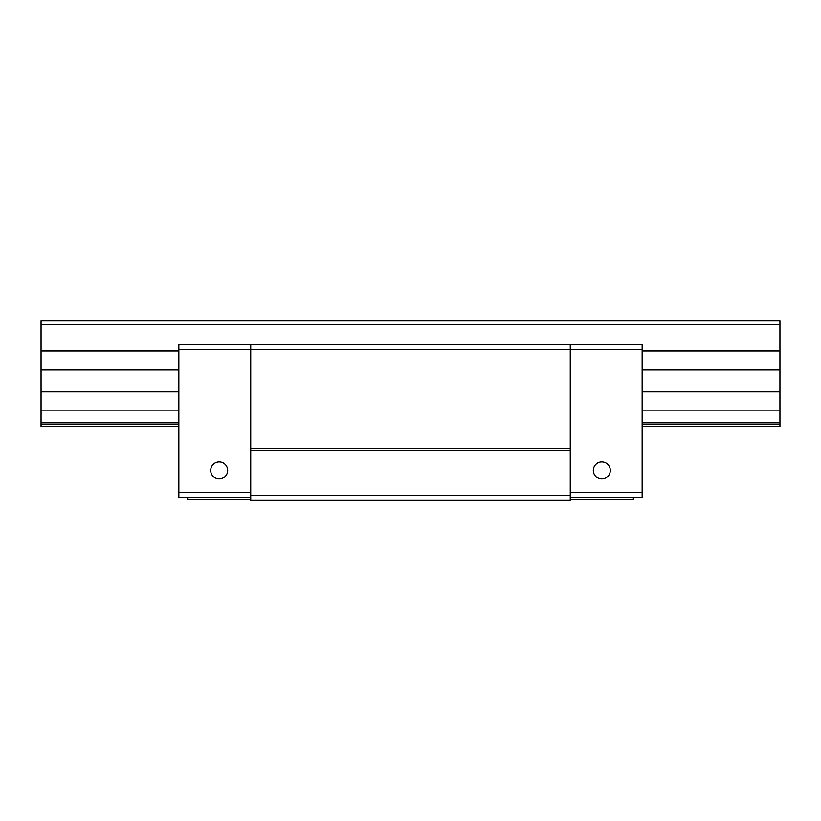 <?xml version="1.0" encoding="UTF-8"?>
<svg xmlns="http://www.w3.org/2000/svg" width="821" height="821" viewBox="0 0 821 821"><rect width="100%" height="100%" fill="white"/><g stroke="black" fill="none" stroke-linecap="round" stroke-linejoin="round"><path stroke-width="1.23" d="M250.733 344.594L250.733 500.369L570.267 500.369L570.267 344.594L178.845 344.594L178.845 497.372L250.733 497.372M178.845 492.374L250.733 492.374M570.267 497.372L642.155 497.372L642.155 344.594L570.267 344.594M570.267 499.363L633.371 499.363L633.371 497.372M570.267 495.371L250.733 495.371M570.267 450.442L250.733 450.442M570.267 448.44L250.733 448.44M642.155 349.592L178.845 349.592M642.155 492.374L570.267 492.374M593.326 470.412A8.487 8.487 0 0 0 601.814 478.9A8.487 8.487 0 0 0 610.301 470.412A8.487 8.487 0 0 0 601.814 461.925A8.487 8.487 0 0 0 593.326 470.412M210.699 470.412A8.487 8.487 0 0 0 219.186 478.9A8.487 8.487 0 0 0 227.674 470.412A8.487 8.487 0 0 0 219.186 461.925A8.487 8.487 0 0 0 210.699 470.412M187.629 497.372L187.629 499.363L250.733 499.363M178.845 351.029L41.05 351.029L41.05 426.479L178.845 426.479M642.155 426.479L779.95 426.479L779.95 320.631L41.05 320.631L41.05 351.029M779.95 369.994L642.155 369.994M178.845 369.994L41.05 369.994M779.95 351.029L642.155 351.029M779.95 324.623L41.05 324.623M683.636 426.479L710.052 426.479L683.636 426.479M736.478 426.479L710.052 426.479L736.478 426.479M84.522 426.479L110.948 426.479L84.522 426.479M137.364 426.479L110.948 426.479L137.364 426.479M779.95 410.859L642.155 410.859M178.845 410.859L41.05 410.859M779.95 391.894L642.155 391.894M178.845 391.894L41.05 391.894M779.95 424.067L642.155 424.067M178.845 424.067L41.05 424.067M41.05 422.651L178.845 422.651M642.155 422.651L779.95 422.651"/></g></svg>
